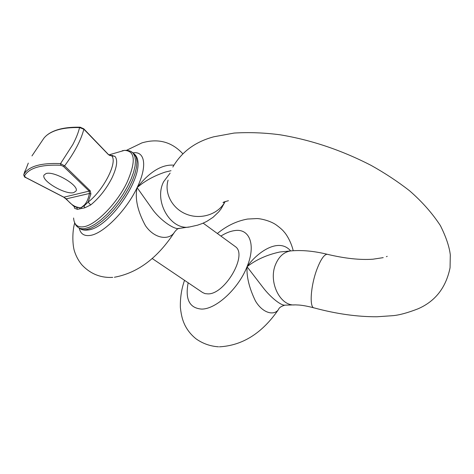 <?xml version="1.0" encoding="UTF-8"?>
<svg xmlns="http://www.w3.org/2000/svg" width="474" height="474" viewBox="0 0 474 474"><rect width="100%" height="100%" fill="white"/><g stroke="black" fill="none" stroke-linecap="round" stroke-linejoin="round"><path stroke-width="0.71" d="M111.746 155.78L114.998 156.408C117.979 160.188 116.93 167.441 111.864 178.159C106.206 189.09 99.155 198.019 90.712 204.94L84.805 207.802L77.416 209.342L74.655 208.341L74.181 206.498M81.487 208.21L81.415 207.411L83.886 205.414C86.416 203.168 88.271 199.187 89.45 193.475L89.26 191.188L63.445 166.427L60.856 165.272L60.548 163.607L64.606 165.864L90.244 190.838L90.913 193.996L88.087 202.102L90.712 204.94M112.545 155.365L111.823 155.857M73.6 218.004C74.068 224.706 77.422 227.621 83.661 226.756C95.576 225.221 117.019 203.518 127.002 182.419C136.103 161.45 135.25 150.768 124.437 150.382L122.262 150.75M80.296 127.204L79.555 127.571C69.631 127.364 61.49 128.418 55.138 130.735C50.084 132.602 46.304 135.131 43.804 138.331L31.954 155.922M46.014 173.585C53.888 170.604 79.448 185.518 76.065 190.975L73.826 192.58C65.655 195.181 40.752 180.641 44.058 175.048L46.014 173.585M28.298 163.103L23.789 174.616C28.215 166.427 40.468 162.76 60.548 163.607L72.818 144.534C76.172 138.135 78.417 132.477 79.555 127.571L83.839 129.212L83.655 128.709M234.144 245.733L235.815 246.954C247.387 255.776 224.717 294.407 207.997 293.892L205.082 293.625L202.635 292.547L152.107 258.449M219.385 346.826C242.617 345.558 262.341 333.08 278.57 309.392C274.114 316.134 262.501 313.142 255.373 300.824C249.247 288.097 246.468 276.733 247.043 266.72L263.289 287.86C270.399 297.109 281.165 306.014 285.241 305.143L294.194 304.895M114.412 277.249C137.786 272.947 157.842 257.874 174.598 232.023C169.745 240.3 155.057 239.571 145.471 225.707C137.543 211.09 134.758 198.399 137.105 187.627L153.315 210.497C161.77 221.441 175.256 230.299 179.539 228.379L188.848 227.005M281.39 251.836L279.879 251.984C267.105 254.751 256.156 259.663 247.043 266.72C257.305 252.127 278.819 237.077 290.645 250.924M171.001 170.711L165.254 172.08C154.044 175.83 144.665 181.009 137.105 187.627C146.193 175.99 159.211 163.968 173.875 165.171M111.254 155.336L114.998 156.408M66.348 199.311L63.842 197.249L66.295 198.855C69.885 203.257 73.322 205.965 76.604 206.966L79.756 207.76L81.415 207.411L84.176 205.858L88.087 202.102C102.728 191.063 116.924 164.093 112.32 156.716L111.508 155.502L110.205 155.668L108.481 154.684L83.839 129.212C81.072 140.061 74.661 152.278 64.606 165.864L63.445 166.427M109.109 155.01L110.14 154.962M60.856 165.272C40.983 164.401 28.849 167.997 24.441 176.061L25.726 177.472L63.883 197.19L90.244 190.838M63.842 197.249L25.691 177.531C24.873 177.578 24.221 176.666 23.73 174.793L24.441 176.061M110.205 155.668L109.056 155.016M108.481 154.684L108.285 154.346M83.886 205.414L84.805 207.802M73.713 206.202L66.413 199.394L66.295 198.855L89.45 193.475L90.913 193.996M73.713 206.208L76.758 207.434L76.604 206.966M77.416 209.342L76.758 207.434L79.756 207.76L79.905 208.542M111.704 155.727L112.32 156.716L111.396 155.466L109.328 155.099L108.386 154.453L83.744 128.804L80.165 127.204C70.205 127.002 61.987 128.081 55.517 130.445C50.339 132.359 46.434 134.989 43.804 138.331M313.752 307.798C307.928 306.299 303.034 305.38 299.088 305.049L295.059 304.871C280.229 306.666 268.041 281.793 275.595 264.379C278.919 256.517 283.902 252.038 290.544 250.942C301.594 249.899 313.8 251.007 327.167 254.26C344.722 258.466 359.967 260.113 372.908 259.207L383.211 257.637M172.832 167.055C181.643 151.828 195.318 141.732 213.857 136.779L234.126 133.058C249.211 132.157 264.516 132.738 280.045 134.788C311.122 139.925 341.499 150.139 371.183 165.426C385.166 173.241 397.988 181.714 409.649 190.838C422.085 201.693 432.335 213.288 440.399 225.618C446.04 236.929 449.34 246.676 450.3 254.87L450.057 267.78C445.981 287.629 435.31 301.304 418.032 308.811C407.575 312.87 399.138 315.157 392.721 315.684L377.026 316.762C357.337 316.851 336.427 313.906 314.309 307.946C309.172 308.242 310.577 285.869 316.999 269.096C320.75 259.42 324.133 254.473 327.167 254.26M168.098 180.132C164.016 193.422 172.465 209.04 186.957 214.42C201.391 219.936 218.662 213.999 225.085 201.586M170.125 173.111L163.649 181.684C153.209 201.669 171.529 231.715 190.471 226.762L197.611 225.156L202.22 223.544L206.682 221.459L213.033 217.317L218.751 211.854L221.216 208.679L225.174 201.551M131.108 151.621L133.07 153.108L134.8 156.207L135.493 160.52L135.09 165.924L133.591 172.24L131.02 179.243L127.47 186.673L123.068 194.239L117.973 201.657L112.385 208.625L106.537 214.87L100.648 220.149L94.948 224.273L89.657 227.105L84.965 228.557C81.812 229.078 79.342 228.539 77.57 226.939C76.195 225.956 75.082 224.178 74.217 221.601M79.14 227.994C80.918 229.54 83.365 230.062 86.469 229.552L91.168 228.113L96.465 225.292L102.165 221.174L108.054 215.907L113.902 209.668L119.478 202.712L124.567 195.306L128.964 187.74L132.507 180.31L135.06 173.312L136.553 166.996L136.945 161.593L136.239 157.273L134.498 154.168L132.708 152.77M220.896 236.076C225.713 233.03 230.275 231.205 234.577 230.601C249.472 228.059 256.233 244.714 247.043 266.72C238.523 288.648 216.008 309.35 201.616 309.084C189.499 308.147 185.014 299.367 188.16 282.729M132.904 152.877C144.961 150.714 147.621 166.107 137.105 187.627C126.416 210.557 103.048 234.014 90.019 235.448C84.04 236.236 80.45 233.783 79.247 228.089M228.438 200.703C224.161 201.877 222.424 202.517 223.224 202.635L224.38 201.841M80.651 228.989C82.316 230.026 84.84 230.358 88.217 229.985M293.216 250.71C290.965 241.165 285.846 233.623 284.127 231.952C282.806 230.163 280.116 227.781 276.046 224.8C270.15 220.718 260.664 218.597 256.944 218.567L247.558 219.047C236.781 220.979 226.714 225.796 217.359 233.498M184.54 280.294C182.395 286.456 180.084 295.314 180.369 307.46C181.418 316.857 182.928 320.809 184.765 324.856C187.461 330.337 191.259 335.023 196.159 338.922C202.866 343.638 210.326 346.263 218.532 346.802M386.381 256.671L387.222 256.345M182.828 153.772C171.677 141.773 158.032 138.147 141.898 142.899L126.499 150.329M74.691 222.946C71.787 233.214 72.765 246.782 74.661 251.765C76.207 256.446 78.56 260.753 81.724 264.682C90.22 273.806 100.559 278.042 112.723 277.385M290.544 250.942L281.479 251.824M235.815 246.954L203.168 223.153M88.437 229.949C111.064 227.443 150.098 168.56 134.498 154.168L133.07 153.108C131.316 151.117 128.442 150.211 124.437 150.382L108.878 154.897M174.598 232.023C176.725 229.28 178.372 228.065 179.539 228.379M168.122 171.398L165.254 172.08M278.57 309.392C279.085 307.697 281.183 306.281 284.862 305.155M23.765 174.669L25.021 170.818"/></g></svg>
